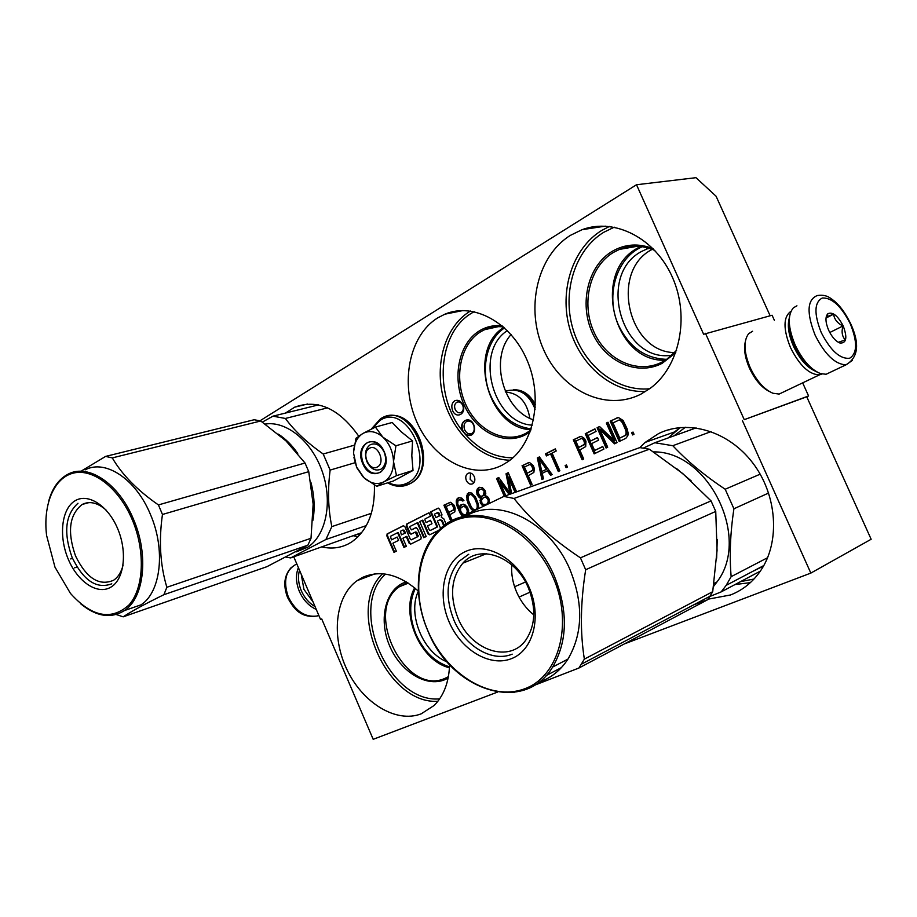 <?xml version="1.0" encoding="UTF-8"?>
<svg xmlns="http://www.w3.org/2000/svg" width="917" height="917" viewBox="0 0 917 917"><rect width="100%" height="100%" fill="white"/><g stroke="black" fill="none" stroke-linecap="round" stroke-linejoin="round"><path stroke-width="1.38" d="M452.608 410.564C451.095 406.231 451.783 402.976 454.683 400.821C457.961 399.48 460.678 400.821 462.821 404.844C466.948 413.613 456.207 419.539 452.608 410.564M455.187 409.475C454.064 406.277 454.58 403.881 456.723 402.299L456.792 402.254C459.188 401.337 461.159 402.345 462.707 405.257C463.83 408.478 463.314 410.885 461.148 412.455C458.741 413.407 456.746 412.409 455.187 409.475M774.361 320.274L772.08 315.242L703.626 334.258L636.513 184.741L695.98 177.68L716.085 196.227L770.131 315.769M624.305 643.94L810.834 573.091L871.15 539.253L806.754 396.797L808.576 395.949L802.662 382.87M808.576 395.949L744.249 419.665L705.46 333.295M744.249 419.665L806.754 396.797M810.834 573.091L742.369 420.548M321.741 619.009L320.56 619.479L321.718 618.941L373.185 739.32L497.472 692.117M293.772 556.825L320.56 619.479M674.603 352.598C628.191 352.162 609.816 271.707 651.529 249.711L652.182 249.344M511.078 334.567C489.254 358.467 502.997 410.163 533.579 419.894M447.141 661.868C422.92 652.64 407.217 613.863 418.393 591.087C398.929 574.191 380.303 569.652 362.524 577.423L357.126 580.644C335.129 596.291 330.991 636.478 346.958 669.628C362.662 702.892 396.029 723.559 421.19 713.839L434.119 705.482C443.817 695.751 448.975 682.122 449.594 664.596M707.878 599.214L730.459 594.984C742.747 590.204 752.834 582.054 760.72 570.557C780.378 541.764 777.238 494.962 752.823 463.028C728.557 430.933 687.842 419.103 658.612 433.581L645.201 442.384L639.757 447.622L503.857 496.418L459.83 517.669M322.073 546.956C331.346 549.042 340.035 548.057 348.151 544.01L351.727 541.924C367.568 530.588 375.122 511.629 374.4 485.059M358.707 436.137C339.049 408.466 317.718 398.815 294.701 407.171L285.474 413.074M502.149 465.183L507.972 461.675C534.153 443.943 543.414 397.749 527 360.026C510.872 322.131 473.252 302.048 444.894 314.187L437.65 317.901C408.902 335.702 399.892 383.547 416.605 421.419C432.904 459.509 472.106 480.634 502.149 465.183M641.029 394.081L650.279 388.292C679.302 366.995 690.054 317.626 672.757 278.057C655.747 238.328 614.78 217.467 582.1 229.674L570.385 235.371C536.8 256.187 525.315 308.88 543.563 349.56C561.342 390.504 605.873 412.134 641.029 394.081M466.375 480.577C468.186 483.889 470.387 484.898 473.012 483.626C474.937 481.964 475.35 479.602 474.249 476.542C472.45 473.252 470.261 472.232 467.659 473.47C465.687 475.121 465.263 477.493 466.375 480.577M446.155 524.249L443.759 518.724L441.352 517.417L441.96 514.586L439.575 509.107L437.948 508.224L430.474 512.007L436.721 526.392L437.352 526.163L437.214 527.069L430.681 530.29M440.378 527.837L437.42 521.039L439.919 519.79L441.547 520.684L443.828 525.922M436.721 526.392L436.572 527.298L430.13 530.496L429.328 530.049L427.551 525.957L431.999 523.733L430.509 520.317L426.073 522.541L424.892 519.824L425.087 518.884L430.497 516.168L429.007 512.752L406.54 524.123L406.242 525.934L409.44 533.304L411.011 534.187L415.367 532.02L417.43 536.777L411.183 539.861L410.403 539.414L404.867 526.622L403.297 525.75L387.169 533.9L386.802 535.746L393.966 552.355L396.339 551.197L392.889 543.219L398.586 540.377L397.141 537.03L391.444 539.872L390.436 536.319L397.588 532.72L403.95 547.449L406.346 546.268L402.872 538.245L406.242 536.56L409.131 543.242L410.701 544.125L420.903 539.093L421.178 537.293L417.395 528.559L415.814 527.676L411.446 529.866L409.796 527.413L409.933 526.507L417.269 522.816L423.723 537.717L426.176 536.514L419.711 521.59L422.164 520.363L428.044 533.912L429.649 534.806L438.681 530.358M452.287 520.684L449.743 514.815L454.832 511.801L455.222 508.213L454.236 505.324L450.683 502.275L443.908 505.21L445.181 504.763L452.138 520.764M450.935 521.383L443.908 505.21M468.816 513.199L467.532 507.422L464.976 504.797L463.291 504.178L460.804 504.935L459.142 508.201L457.686 503.593L457.973 501.014L459.875 499.57L462.776 501.037L463.933 500.453L461.79 498.126L458.775 497.69L456.872 499.135L456.242 500.911L456.655 505.084L460.3 513.44L462.741 516.214M478.685 508.373L478.307 504.018L476.083 498.275L471.808 493.059L468.53 492.761L466.661 495.661L467.659 502.482L468.908 502.046M467.659 502.482L470.329 507.972L473.149 511.067M522.06 465.698L530.588 485.139L532.101 484.405L528.272 475.705L533.866 472.415L534.347 468.621L533.327 465.584L529.487 462.443L522.06 465.698L523.309 465.263L531.78 484.554M552.126 474.548L539.402 456.918L537.373 457.95L541.924 479.568L543.449 478.823L542.268 473.31L547.357 470.788L550.59 475.304L552.126 474.548M556.206 451.004L555.278 448.894L545.512 453.835L546.429 455.932L550.532 453.858L558.304 471.51L559.863 470.742L552.08 453.078L556.206 451.004M489.575 503.158L488.807 498.321L487.443 496.533L485.299 495.627L485.792 493.415L485.024 490.343L482.422 487.706L479.35 487.294L477.402 488.772L476.748 490.572L476.978 494.389L478.674 496.968L480.565 498L480.256 502.562L483.121 506.241M511.629 493.621L508.568 477.528L515.067 492.383M505.829 495.707L499.799 481.929L509.176 494.504M516.626 491.833L508.236 472.679L506.035 473.791L509.909 492.83L498.745 477.482L496.567 478.582L504.293 496.257M566.087 467.681L567.394 467.04L566.465 464.93L565.159 465.572L566.087 467.681M585.952 441.237L584.358 438.372L581.172 436.32L573.297 439.782L582.135 459.784L583.728 459.004L579.773 450.052L585.699 446.579L585.952 441.237M603.89 449.089L602.744 446.499L594.629 450.499L591.591 443.645L598.606 440.149L597.471 437.558L590.456 441.066L587.992 435.495L596.073 431.426L594.927 428.847L585.252 433.741L594.147 453.869L603.89 449.089M606.068 448.012L607.696 447.209L599.867 429.511L614.55 443.839L617.026 442.613L607.994 422.233L606.355 423.069L614.035 440.401L599.535 426.508L597.093 427.746L606.068 448.012M618.39 417.51L610.195 421.121L619.239 441.535L625.898 438.257L627.836 435.713L628.168 433.409L627.262 429.064L623.113 420.467L618.39 417.51M632.615 434.956L634.014 434.257L633.039 432.067L631.641 432.767L632.615 434.956M636.513 184.741L260.015 420.788M671.966 355.177C622.288 363.579 596.119 275.513 641.361 251.556L648.697 248.152M507.376 330.613C473.791 351.922 492.865 423.528 532.307 425.133M470.593 473.034L470.18 479.304L473.86 482.8M430.474 512.007L431.116 511.778L437.352 526.163M438.326 508.133L431.116 511.778M440.114 519.721L442.189 520.455L444.378 525.51M422.164 520.363L422.806 520.134L428.675 533.683L429.947 534.657M417.269 522.816L417.911 522.587L424.33 537.419M416.169 527.596L411.997 529.659M406.242 536.56L406.884 536.33L409.773 543.002L411.022 543.976M397.588 532.72L398.23 532.49L404.569 547.14M391.444 539.872L397.176 537.098M403.663 525.659L387.719 533.728L387.444 535.517L394.585 552.057M415.458 531.986L416.799 532.227L418.118 536.502L411.744 539.654M429.041 512.832L407.182 523.894L406.884 525.705L410.071 533.075L411.309 534.038M426.073 522.541L430.543 520.398M449.915 502.378L445.181 504.763M461.79 500.063L463.062 499.627L463.91 500.464M460.747 499.616L463.062 499.627M459.875 499.57L462.019 499.18M459.142 508.201L460.403 507.754L461.102 505.462L459.83 505.92M460.804 504.935L462.076 504.488L461.102 505.462M461.629 515.205L462.89 514.746L463.887 515.641M460.3 513.44L461.56 512.981L462.89 514.746M458.855 510.769L460.116 510.31L461.24 512.385M459.188 508.178L460.116 510.31M457.64 507.984L458.855 507.548M456.655 505.084L457.915 504.637M456.253 502.86L457.526 502.413L457.675 503.261M456.242 500.911L457.514 500.476L457.526 502.413M456.872 499.135L458.145 498.699L457.514 500.476M457.858 498.16L459.13 497.713L458.145 498.699M467.017 500.373L468.232 499.937M466.719 499.054L467.991 498.607L468.163 499.387M466.489 497.209L467.762 496.773L467.991 498.607M466.661 495.661L467.934 495.214L467.762 496.773M467.303 493.873L468.576 493.426L467.934 495.214M469.538 492.567L468.576 493.426M472.255 510.437L474.284 510.517M471.086 509.061L472.358 508.614L473.516 509.978M470.329 507.972L471.602 507.525L472.358 508.614M469.229 506.092L470.49 505.634L470.994 506.505M528.639 462.569L523.309 465.263M547.357 470.788L548.607 470.352L551.736 474.742M537.373 457.95L538.623 457.526L543.139 478.972M539.505 457.079L538.623 457.526M550.532 453.858L551.782 453.434L559.485 470.925M545.512 453.835L546.761 453.411L547.609 455.336M555.358 449.066L546.761 453.411M480.565 498L481.826 497.553L481.436 501.668M479.912 497.828L481.826 497.553M478.674 496.968L479.946 496.533L481.173 497.381M477.505 495.593L478.766 495.157L479.946 496.533M476.978 494.389L478.227 493.954M476.565 492.142L477.837 491.695L478.135 493.38M476.748 490.572L478.009 490.137L477.837 491.695M477.402 488.772L478.663 488.325L478.009 490.137M478.399 487.764L479.671 487.328L478.663 488.325M482.136 505.554L484.256 505.691M480.783 503.777L482.044 503.318L483.397 505.107M480.256 502.562L481.494 502.115M479.843 500.315L481.116 499.868M480.267 498.63L481.528 498.183M508.568 477.528L509.818 477.092L516.328 491.936M499.799 481.929L501.06 481.494L510.437 494.057M496.567 478.582L497.828 478.158L505.554 495.81M498.848 477.631L497.828 478.158M509.909 492.83L511.159 492.383L507.296 473.367L506.035 473.791M508.305 472.851L507.296 473.367M565.159 465.572L566.397 465.137L567.268 467.097M573.297 439.782L574.535 439.369L583.292 459.211M580.278 436.469L574.535 439.369M585.252 433.741L586.49 433.328L595.316 453.307M595.007 429.018L586.49 433.328M590.456 441.066L597.54 437.73M594.629 450.499L602.813 446.648M597.093 427.746L598.32 427.345L607.226 447.439M599.684 426.657L598.32 427.345M614.035 440.401L615.25 439.977L607.581 422.668L606.355 423.069M599.867 429.511L601.093 429.11L615.651 443.301M610.195 421.121L611.421 420.72L620.396 440.962M617.473 417.671L611.421 420.72M631.641 432.767L632.845 432.354L633.75 434.394M665.329 360.198C613.909 362.673 591.213 272.808 637.441 248.163L640.559 246.478M503.903 327.335C466.845 350.007 487.821 428.64 530.909 429.683M414.679 587.808C399.858 613.588 420.422 661.088 449.456 667.771M385.495 574.099C347.681 607.914 388.854 703.568 439.644 698.88M685.435 427.242L674.052 435.816M740.535 581.63L753.992 579.04M358.341 534.29L360.163 534.496M474.158 311.677L471.957 312.949C437.34 332.814 433.466 396.247 463.051 431.632L465.355 434.394C472.519 437.019 475.315 433.798 473.757 424.743C469.791 414.988 458.191 421.407 462.649 430.795L463.051 431.632M614.252 227.175L603.707 232.31C574.776 250.032 561.983 292.225 572.919 328.836C583.636 365.528 616.625 392.006 649.66 388.762M402.941 530.037L404.271 530.278L405.429 532.96L401.428 534.875L400.408 531.31L402.85 530.072L404.787 533.201L401.428 534.875M437.547 512.626L438.899 512.878L440.091 515.618L435.93 517.601L434.44 514.173L437.455 512.66L439.449 515.847L435.93 517.601M451.726 503.88L454.133 505.565L454.832 509.084L448.711 512.443L446.132 506.505L451.726 503.88M468.633 510.666L467.899 513.646M463.062 506.241L465.79 507.307L467.361 510.907L466.547 514.231L464.048 514.976L461.274 512.465L460.46 509.967L460.93 507.789L464.334 505.794L467.681 507.754M475.086 499.261L477.127 504.602L477.241 507.479L475.889 509.623L473.481 509.336L471.498 507.399L468.174 499.788L468.06 496.911L469.412 494.767L472.026 494.137L475.052 496.51L473.791 496.968L475.086 499.261L476.324 498.825M475.201 496.773L476.221 498.584M478.399 504.465L478.502 507.032L477.23 509.084M530.462 464.185L533.064 465.916L533.763 469.619L527.183 473.218L524.455 467.005L530.462 464.185M547.609 468.805L541.787 471.51L539.116 459.108L540.365 458.683L547.609 468.805L541.787 471.51M488.142 500.132L488.131 502.103L486.755 504.258L483.374 504.453L481.964 503.192L481.436 500.017L483.752 497.381L487.454 497.197L488.864 498.458L487.615 498.917L488.142 500.132L489.357 499.696M489.403 499.903L488.795 502.929L485.804 504.728M484.187 491.753L483.053 495.765L480.978 496.315L479.511 495.581L478.101 492.349L478.514 490.664L480.233 489.311L482.617 488.795L485.093 490.492L483.844 490.939L484.187 491.753L485.448 491.306M485.46 491.329L485.093 494.446L482.101 496.246M582.1 438.154L584.828 439.908L585.539 443.725L578.65 447.496L575.819 441.111L582.1 438.154M619.193 419.986L622.849 421.339L627.297 431.368L625.956 435.22L619.743 438.108L613.003 422.897L619.193 419.986M676.574 350.409L666.785 359.246L662.361 361.906C637.865 374.824 606.297 360.289 593.815 331.69C580.988 303.286 589.665 266.515 613.462 252.404L619.456 249.401C631.011 244.85 642.828 245.206 654.887 250.479M530.725 430.233L525.716 433.409C504.694 444.516 476.851 430.245 465.389 403.618C453.64 377.139 460.506 343.703 480.966 331.587L484.703 329.65C490.606 327.037 496.854 326.131 503.467 326.945M448.39 676.689L444.871 678.408C405.131 696.576 363.04 610.676 399.468 586.674L407.48 582.593M448.115 678.087L444.607 679.795C425.797 687.418 400.442 671.427 389.736 646.141C378.755 620.969 384.578 591.683 402.907 583.178L406.288 581.848M530.129 431.873L525.487 434.75C503.983 446.098 475.545 431.494 463.842 404.271C451.829 377.219 458.832 343.038 479.729 330.647C486.583 326.59 494.057 324.973 502.138 325.81M466.489 421.522C469.366 420.341 471.751 421.522 473.642 425.052C474.949 428.755 474.376 431.54 471.923 433.42C469.023 434.647 466.615 433.477 464.713 429.913C463.394 426.187 463.991 423.379 466.489 421.522L468.243 421.018M675.795 352.644L662.2 363.304C637.166 376.509 604.899 361.619 592.153 332.39C579.051 303.367 587.889 265.781 612.201 251.338C625.096 243.899 638.782 243.039 653.248 248.771M404.787 533.201L405.429 532.96M439.449 515.847L440.091 515.618M450.453 504.316L452.585 503.926M451.313 504.373L453.388 504.488M452.115 504.935L452.86 506.012L454.133 505.565M452.86 506.012L453.388 507.204L454.66 506.757M453.388 507.204L453.674 508.511L454.947 508.064M453.674 508.511L453.56 509.531L454.832 509.084M453.56 509.531L453.044 510.276L454.316 509.818M453.044 510.276L448.711 512.443M467.074 509.6L468.289 509.153M466.547 508.396L467.773 507.961M467.361 510.907L468.598 510.46M467.418 512.339L468.679 511.881M467.062 513.486L468.335 513.027M466.547 514.231L467.2 513.99M464.919 515.033L465.618 514.781M463.933 506.287L465.206 505.84M464.976 506.746L466.249 506.287M465.79 507.307L467.062 506.86M469.412 494.767L472.026 494.137M470.753 494.572L473.069 494.584M471.808 495.031L473.791 496.968M476.313 502.08L477.551 501.633M477.127 504.602L478.342 504.167M477.241 507.479L478.502 507.032M476.886 508.637L478.147 508.178M475.889 509.623L476.806 509.29M529.212 464.61L531.402 464.22M530.152 464.644L532.261 464.793M531.012 465.228L531.814 466.34L533.064 465.916M531.814 466.34L532.364 467.59L533.614 467.166M532.364 467.59L532.651 468.965L533.9 468.53M532.651 468.965L532.513 470.043L533.763 469.619M532.513 470.043L531.952 470.834L533.201 470.41M531.952 470.834L527.183 473.218M539.116 459.108L546.372 469.24M483.752 497.381L486.148 496.865M484.887 497.312L487.454 497.197M486.193 497.656L487.615 498.917M488.131 502.103L489.391 501.645M487.535 503.376L488.795 502.929M486.755 504.258L488.016 503.8M480.233 489.311L484.096 489.529M481.356 489.231L482.617 488.795M482.835 489.965L483.844 490.939M484.245 493.197L485.506 492.761M483.821 494.893L485.093 494.446M483.053 495.765L484.314 495.329M580.862 438.567L583.086 438.177M581.848 438.59L583.991 438.762M582.765 439.174L583.59 440.32L584.828 439.908M583.59 440.32L584.163 441.604L585.39 441.192M584.163 441.604L584.461 443.026L585.688 442.613M584.461 443.026L584.301 444.149L585.539 443.725M584.301 444.149L583.693 444.974L584.92 444.55M583.693 444.974L578.65 447.496M617.978 420.387L620.5 419.86M619.273 420.261L621.715 420.318M620.5 420.72L621.634 421.74L622.849 421.339M621.634 421.74L622.689 423.356L623.904 422.943M622.689 423.356L625.589 429.901L626.804 429.488M625.589 429.901L626.082 431.781L627.297 431.368M626.082 431.781L626.105 433.363L627.32 432.95M626.105 433.363L625.658 434.647L626.873 434.234M625.658 434.647L624.741 435.632L625.956 435.22M624.741 435.632L619.743 438.108M531.184 428.869C513.554 426.543 500.155 415.733 490.996 396.442C479.809 371.912 485.746 340.287 504.545 327.908M449.502 666.888C434.956 662.166 423.814 651.391 416.1 634.553C409.211 617.531 408.959 602.137 415.355 588.37M473.745 424.777C475.327 429.271 474.628 432.652 471.67 434.922C468.14 436.423 465.217 435.002 462.902 430.681C461.308 426.153 462.03 422.76 465.068 420.502C468.553 419.08 471.453 420.502 473.745 424.777M666.659 359.338C645.327 358.581 629.326 347.291 618.654 325.478C605.942 298.231 614.699 262.079 638.152 248.782L642.141 246.684M377.414 466.948C386.046 462.764 377.54 443.129 369.356 448.344C360.839 452.608 369.219 472.003 377.414 466.948M529.831 418.312C527.023 401.898 518.965 393.152 505.645 392.063M535.287 407.194C532.032 399.182 526.977 393.92 520.111 391.421M535.413 404.821C530.049 394.413 522.69 389.404 513.348 389.794M315.058 606.618C309.052 603.134 304.444 597.815 301.269 590.651C298.3 583.418 297.716 576.61 299.504 570.225M316.262 609.427C308.891 606.045 303.263 600.05 299.389 591.465C295.87 582.753 295.538 574.799 298.392 567.623M789.526 316.411C787.863 324.354 789.526 334.086 794.535 345.583C800.931 358.971 808.473 367.809 817.15 372.084M796.93 305.808L793.354 307.825C787.359 315.139 787.978 327.552 795.199 345.09C802.478 360.163 810.915 369.666 820.486 373.586L826.091 374.274L830.71 372.073M821.242 332.562C830.63 350.741 840.121 359.292 849.692 358.226C857.349 353.343 857.544 341.835 850.265 323.724C841.302 306.152 831.983 297.578 822.32 298.002C814.227 302.289 813.872 313.809 821.242 332.562M828.67 330.303C831.983 337.124 835.754 341.365 839.995 343.038C846.483 343.371 847.537 337.651 843.182 325.879C837.771 315.631 832.659 311.585 827.833 313.74C825.117 316.869 825.392 322.394 828.67 330.303M838.344 342.316L845.268 339.909C842.093 336.424 841.325 331.782 842.975 325.971C837.45 323.265 834.321 319.345 833.587 314.21L826.183 316.95M842.975 325.971L829.77 332.504M833.587 314.21L826.022 318.016M789.067 318.978C787.313 326.314 788.803 335.439 793.526 346.328C799.578 358.948 806.685 367.144 814.823 370.904M790.947 311.322C783.187 316.846 783.038 328.939 790.511 347.623C799.578 365.596 809.241 374.675 819.466 374.858L822.056 374.044M745.131 342.545C743.733 349.744 745.177 358.306 749.464 368.21C754.978 379.798 761.637 387.582 769.443 391.559M752.593 331.255L748.639 333.708C743.309 340.849 743.825 352.174 750.198 367.66C756.548 380.922 764.136 389.45 772.951 393.255L779.129 394.069L783.599 391.949M313.098 602.022L303.928 589.367L301.246 574.306M383.146 437.352L395.926 445.777L393.508 461.572C393.061 451.84 389.599 443.771 383.146 437.352L382.71 436.962C376.016 431.357 369.494 430.153 363.132 433.351L362.719 433.592C356.724 437.558 353.698 444.195 353.641 453.479L356.598 467.017L364.003 477.768C370.663 483.637 377.288 485.001 383.868 481.861L376.749 486.297L364.003 477.768M363.052 476.84L356.747 467.636L353.951 457.537M366.972 461.778C364.278 454.075 365.379 448.379 370.285 444.711C375.81 442.544 380.452 445.02 384.2 452.173C386.871 459.772 385.828 465.423 381.094 469.137C375.489 471.487 370.777 469.034 366.972 461.778M372.119 428.663L380.177 420.284C408.088 401.944 437.34 469.103 407.377 483.007C401.382 486.021 395.032 485.895 388.35 482.617M362.754 463.578C353.767 444.481 376.027 431.62 384.154 451.623C393.164 471.166 370.56 483.362 362.754 463.578M376.749 486.297L393.313 481.035L413.017 470.455L411.813 455.703L412.547 440.917L401.061 431.666L392.189 422.485L375.431 427.07L382.71 436.962M396.488 475.659L393.508 461.572C393.416 471.304 390.195 478.066 383.868 481.861L396.488 475.659L413.017 470.455M353.664 451.565L355.991 438.292L362.719 433.592M363.132 433.351L375.431 427.07M412.547 440.917L395.926 445.777M363.281 463.349C360.003 453.984 361.344 447.072 367.316 442.624C373.998 440.011 379.615 443.037 384.166 451.691C387.398 460.896 386.149 467.762 380.429 472.266C373.62 475.144 367.9 472.175 363.281 463.349M297.727 453.445C292.03 445.226 285.577 438.796 278.367 434.154M354.34 445.181L323.197 453.995C307.229 442.842 294.621 430.99 285.37 418.461L272.957 416.169L262.377 422.095M355.005 462.73L330.131 470.089L323.197 453.995M312.903 520.352C315.047 508.282 314.382 495.593 310.897 482.285M296.145 551.908L307.573 547.311C325.982 535.585 332.905 502.207 322.383 471.888C312.044 441.501 286.448 420.571 265.208 424.067M318.531 404.89L272.957 416.169M361.665 532.685L290.655 557.914L286.047 557.181M290.655 557.914L325.89 539.505L331.839 526.61C328.137 508.946 327.564 490.114 330.131 470.089M327.61 407.847L285.37 418.461M371.385 513.302L331.839 526.61M366.341 525.579L325.89 539.505M72.5 558.373L70.678 558.934M260.737 420.983L112.287 457.904L105.604 456.414L254.158 419.745L260.737 420.983L286.024 440.939L305.029 463.016L308.742 471.659L162.458 514.471C158.71 540.709 160.166 564.975 166.848 587.281L163.891 594.697L307.883 545.179L311.012 538.29L166.848 587.281M311.012 538.29L313.144 504.132L308.742 471.659M123.061 565.17C121.273 572.219 118.11 577.24 113.582 580.255C99.196 586.399 86.507 578.295 75.526 555.943C67.09 531.734 69.325 514.552 82.232 504.43L88.983 502.596M106.005 509.978C97.523 502.642 89.591 500.785 82.232 504.43M117.685 528.731C107.862 505.107 87.356 492.395 74.437 501.175C61.382 509.623 58.688 536.548 68.202 559.049C77.532 581.665 97.156 595.11 110.567 587.327C124.116 579.899 127.704 552.229 117.685 528.731M132.277 519.79C145.665 551.358 143.877 588.611 128.873 605.082C111.14 620.855 91.654 616.935 70.414 593.345L54.974 567.153L46.595 535.471C42.835 504.43 54.069 477.402 73.83 472.989C93.511 468.404 119.084 488.348 132.277 519.79M305.029 463.016L158.423 504.923C137.458 490.389 122.076 474.719 112.287 457.904M105.604 456.414L81.865 470.696M163.891 594.697C144.737 604.097 131.165 611.479 123.165 616.843L266.881 566.695L307.883 545.179M162.458 514.471L158.423 504.923M85.121 469.882C105.283 458.913 135.934 479.006 150.399 514.368C165.817 549.661 160.911 592.153 141.012 604.842L126.523 609.839M116.207 614.505L123.165 616.843M77.051 567.05L74.529 567.829M141.012 604.842L124.425 610.562C144.278 597.838 149.035 554.968 133.481 519.274C118.889 483.534 88.147 463.165 68.041 474.181C58.814 479.029 52.372 488.004 48.704 501.095M124.425 610.562C110.957 618.941 96.342 616.66 80.57 603.707M111.782 583.808C96.617 589.425 83.39 580.621 72.088 557.398C63.342 532.674 65.313 514.62 77.991 503.261M691.131 480.875L676.666 468.621M760.193 474.158L725.187 489.231C704.634 475.602 687.177 461.091 672.803 445.708L654.818 442.739L643.447 448.058M768.652 493.014L733.921 508.775L725.187 489.231M716.647 558.201L717.243 539.551M713.529 586.467L717.002 581.905C751.229 537.729 708.325 450.935 653.489 451.898M696.106 427.895L654.818 442.739M709.792 596.486L721.163 591.901L726.195 585.333L731.147 576.667C729.347 555.633 730.264 532.995 733.921 508.775M711.099 431.598L672.803 445.708M767.598 557.708L731.147 576.667M753.43 570.993L763.46 566.133M760.319 571.153L721.163 591.901M754.725 570.489L753.556 570.936M836.82 463.291L827.868 443.484M525.487 581.997L514.586 586.754M639.802 447.599L649.396 449.215L682.844 473.642L711.042 500.9L715.741 511.422L585.676 569.732C580.472 602.331 580.025 632.134 584.358 659.128L578.925 668.023L707.408 599.844L709.93 596.268L581.516 664.137M709.93 596.268L712.715 591.683L717.06 550.464L715.741 511.422M462.89 563.141C479.499 543.598 515.377 556.241 528.284 587.671C536.204 607.707 535.517 624.97 526.22 639.47C510.001 663.897 470.971 650.715 457.973 618.138C449.445 596.096 451.084 577.756 462.89 563.141L486.377 553.742M533.797 614.883C526.45 608.957 520.741 601.403 516.672 592.233C512.786 583.178 511.136 574.042 511.697 564.815M529.109 587.35C516.42 557.88 485.884 541.511 465.011 551.759C443.931 561.582 436.962 594.227 449.158 622.001C461.045 649.901 489.781 667.347 511.48 658.635C533.35 650.371 542.119 616.671 529.109 587.35M552.962 577.011C573.664 623.526 559.095 676.608 524.593 688.805C490.377 701.711 446.27 674.075 428.033 631.16C409.326 588.427 419.493 537.935 452.035 521.933C484.256 505.267 532.766 530.29 552.962 577.011M649.396 449.215L514.013 498.458L503.857 496.418M711.042 500.9L580.45 557.845C552.917 539.563 530.76 519.767 514.013 498.458M443.771 525.968L441.1 528.135M693.733 604.83L707.408 599.844M513.222 692.484L514.299 692.346M534.279 685.32L578.925 668.023M561.387 667.622L546.096 675.611M712.715 591.683L584.358 659.128M585.676 569.732L580.45 557.845M465.836 516.191C497.862 496.338 549.684 521.223 569.938 569.514C583.567 603.627 582.903 633.498 567.944 659.128C560.47 670.533 550.785 678.213 538.898 682.179M530.06 592.164L519.045 597.082M554.43 576.369C531.321 520.661 468.942 498.114 438.945 530.106C416.112 551.621 411.939 594.835 427.998 631.16C451.347 690.558 524.008 714.916 552.664 667.037C567.646 641.166 568.231 610.94 554.43 576.369M512.202 654.153C492.074 662.693 464.713 646.153 453.835 619.949C444.722 596.394 446.499 576.827 459.142 561.25L468.747 554.246M382.561 573.778C345.262 608.934 386.447 704.669 437.879 701.287M645.201 442.384L674.431 431.976L680.368 427.528L668.321 437.879M735.033 584.553L750.358 582.627M353.802 535.895L358.18 536.628M470.421 311.023L469.882 311.356C444.997 326.647 434.177 364.439 443.564 398.7C452.803 433.007 481.047 459.738 509.978 460.208M609.381 226.453L601.598 230.511C572.403 248.473 559.187 290.7 569.537 327.885C579.716 365.138 612.097 392.946 645.602 391.502M441.547 520.684L442.189 520.455M428.044 533.912L428.675 533.683M411.446 529.866L412.088 529.636M409.131 543.242L409.773 543.002M386.802 535.746L387.444 535.517M387.169 533.9L387.811 533.671M411.183 539.861L411.825 539.62M417.43 536.777L418.06 536.537M417.625 535.849L418.267 535.608M416.158 532.456L416.799 532.227M409.44 533.304L410.071 533.075M406.242 525.934L406.884 525.705M406.632 524.065L407.274 523.836M430.13 530.496L430.761 530.267M436.515 527.332L437.157 527.103M465.355 434.394C479.178 449.949 495.02 457.755 512.878 457.812M403.629 530.507L404.271 530.278M438.257 513.107L438.899 512.878M318.841 615.467L317.167 615.995C305.201 617.634 295.583 611.295 288.316 596.967C282.86 580.828 285.68 569.801 296.799 563.898M826.091 374.274L846.024 364.806C858.346 357.458 859.882 343.737 850.644 323.632C844.717 311.631 838.23 303.321 831.192 298.736C827.409 295.71 822.767 294.644 817.276 295.549C807.12 299.641 806.41 312.846 815.133 335.186C824.945 354.604 835.238 364.473 846.024 364.806L852.271 360.496M386.023 416.398C414.656 406.139 438.269 468.404 411.263 483.064L405.956 485.414M381.002 418.45L381.862 417.992C410.323 400.878 439.862 467.143 410.793 483.213L403.675 485.976M646.531 248.977L649.591 248.427M357.126 580.644L374.778 573.904M294.701 407.171L307.585 404.019M444.894 314.187L462.993 310.542M582.1 229.674L605.312 226.144M467.659 473.47L469.389 472.897M387.077 533.958L387.719 533.728M417.487 536.743L418.118 536.502M406.54 524.123L407.182 523.894M436.572 527.298L437.214 527.069M619.456 249.401L637.487 246.249M484.703 329.65L498.309 326.647M399.468 586.674L408.329 583.143M456.792 402.254L458.202 401.875M668.929 429.947L670.281 429.282M318.749 615.238L317.167 615.995C300.65 618.333 293.635 608.659 287.548 597.448C282.894 585.023 284.201 574.982 291.468 567.279M838.39 342.293L839.995 343.038M827.134 316.411L827.833 313.74M819.466 374.858L779.129 394.069M388.579 415.86C417.59 409.555 437.753 468.77 411.263 483.064L409.406 484.004C402.391 487.397 395.124 487.019 387.593 482.846M371.328 429.053L380.566 418.702M505.256 391.169C518.827 387.57 528.788 393.576 535.138 409.188M299.102 550.234L307.573 547.311M713.965 583.476L717.002 581.905M726.195 585.333L763.804 565.548M567.944 659.128L552.664 667.037"/></g></svg>

